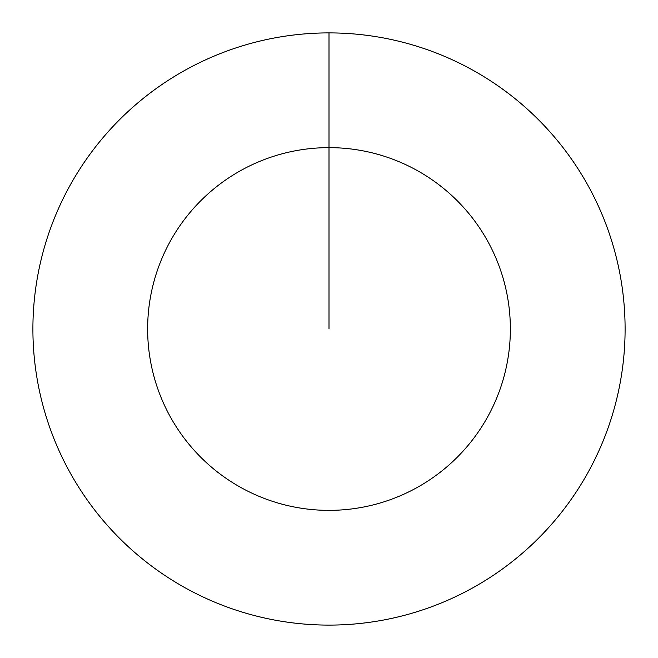 <?xml version="1.0" encoding="UTF-8"?>
<svg xmlns="http://www.w3.org/2000/svg" width="658" height="658" viewBox="0 0 658 658"><rect width="100%" height="100%" fill="white"/><g stroke="black" fill="none" stroke-linecap="round" stroke-linejoin="round"><path stroke-width="0.99" d="M329 32.9A296.1 296.1 0 0 1 625.1 329A296.1 296.1 0 0 1 329 625.1A296.1 296.1 0 0 1 32.9 329A296.1 296.1 0 0 1 329 32.9L329 147.639A181.361 181.361 0 0 1 510.361 329A181.361 181.361 0 0 1 329 510.361A181.361 181.361 0 0 1 147.639 329A181.361 181.361 0 0 1 329 147.639L329 329"/></g></svg>
